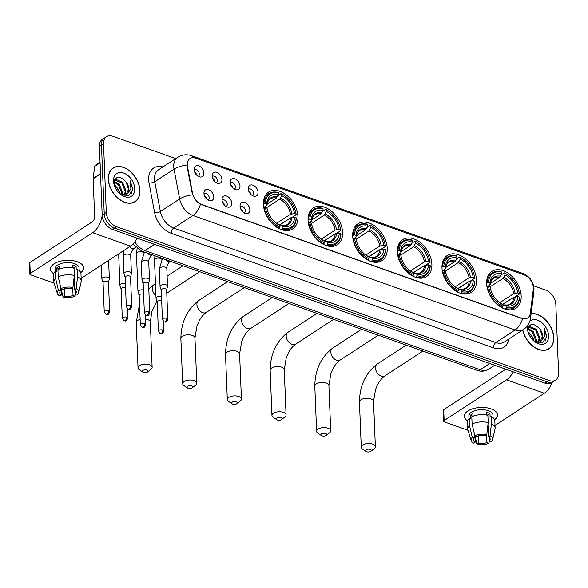 <?xml version="1.0" encoding="UTF-8"?>
<svg xmlns="http://www.w3.org/2000/svg" width="588" height="588" viewBox="0 0 588 588"><rect width="100%" height="100%" fill="white"/><g stroke="black" fill="none" stroke-linecap="round" stroke-linejoin="round"><path stroke-width="0.88" d="M441.985 267.805A21.999 14.832 56.9 0 0 452.87 288.906A21.999 14.832 56.9 0 0 471.282 292.376A21.999 14.832 56.9 0 0 476.53 280.086A21.999 14.832 56.9 0 0 465.652 258.985A21.999 14.832 56.9 0 0 447.24 255.515A21.999 14.832 56.9 0 0 441.985 267.805M308.053 220.199A21.999 14.832 56.9 0 0 318.931 241.3A21.999 14.832 56.9 0 0 337.343 244.762A21.999 14.832 56.9 0 0 342.598 232.481A21.999 14.832 56.9 0 0 331.713 211.379A21.999 14.832 56.9 0 0 313.301 207.909A21.999 14.832 56.9 0 0 308.053 220.199M352.697 236.067A21.999 14.832 56.9 0 0 363.575 257.169A21.999 14.832 56.9 0 0 381.987 260.631A21.999 14.832 56.9 0 0 387.242 248.349A21.999 14.832 56.9 0 0 376.364 227.247A21.999 14.832 56.9 0 0 357.945 223.778A21.999 14.832 56.9 0 0 352.697 236.067M397.341 251.936A21.999 14.832 56.9 0 0 408.219 273.038A21.999 14.832 56.9 0 0 426.638 276.5A21.999 14.832 56.9 0 0 431.886 264.218A21.999 14.832 56.9 0 0 421.008 243.116A21.999 14.832 56.9 0 0 402.596 239.647A21.999 14.832 56.9 0 0 397.341 251.936M486.629 283.673A21.999 14.832 56.9 0 0 497.514 304.775A21.999 14.832 56.9 0 0 515.926 308.244A21.999 14.832 56.9 0 0 521.174 295.955A21.999 14.832 56.9 0 0 510.296 274.853A21.999 14.832 56.9 0 0 491.884 271.384A21.999 14.832 56.9 0 0 486.629 283.673M263.409 204.33A21.999 14.832 56.9 0 0 274.287 225.432A21.999 14.832 56.9 0 0 292.699 228.894A21.999 14.832 56.9 0 0 297.947 216.612A21.999 14.832 56.9 0 0 287.069 195.51A21.999 14.832 56.9 0 0 268.657 192.041A21.999 14.832 56.9 0 0 263.409 204.33M231.79 203.257A6.225 4.197 -123.1 0 1 227.821 207.138A6.225 4.197 -123.1 0 1 222.014 199.78A6.225 4.197 -123.1 0 1 222.124 198.413A6.225 4.197 -123.1 0 1 227.335 196.37A6.225 4.197 -123.1 0 1 231.79 203.257M226.101 206.461A3.734 2.521 56.9 0 0 226.373 206.322A3.734 2.521 56.9 0 0 227.262 204.234A3.734 2.521 56.9 0 0 225.417 200.648A3.734 2.521 56.9 0 0 222.293 200.06A3.734 2.521 56.9 0 0 222.051 200.251M249.841 209.673A6.225 4.197 -123.1 0 1 245.872 213.554A6.225 4.197 -123.1 0 1 240.066 206.197A6.225 4.197 -123.1 0 1 240.183 204.83A6.225 4.197 -123.1 0 1 245.387 202.786A6.225 4.197 -123.1 0 1 249.841 209.673M244.152 212.885A3.734 2.521 56.9 0 0 244.424 212.738A3.734 2.521 56.9 0 0 245.321 210.651A3.734 2.521 56.9 0 0 243.469 207.072A3.734 2.521 56.9 0 0 240.345 206.476A3.734 2.521 56.9 0 0 240.102 206.667M213.738 196.833A6.225 4.197 -123.1 0 1 209.769 200.721A6.225 4.197 -123.1 0 1 203.955 193.364A6.225 4.197 -123.1 0 1 204.073 191.997A6.225 4.197 -123.1 0 1 209.284 189.953A6.225 4.197 -123.1 0 1 213.738 196.833M208.049 200.045A3.734 2.521 56.9 0 0 208.321 199.905A3.734 2.521 56.9 0 0 209.21 197.818A3.734 2.521 56.9 0 0 207.366 194.231A3.734 2.521 56.9 0 0 204.234 193.643A3.734 2.521 56.9 0 0 203.999 193.834M221.933 179.502A6.225 4.197 -123.1 0 1 217.964 183.382A6.225 4.197 -123.1 0 1 212.158 176.025A6.225 4.197 -123.1 0 1 212.275 174.658A6.225 4.197 -123.1 0 1 217.479 172.615A6.225 4.197 -123.1 0 1 221.933 179.502M216.252 182.706A3.734 2.521 56.9 0 0 216.524 182.567A3.734 2.521 56.9 0 0 217.413 180.479A3.734 2.521 56.9 0 0 215.568 176.892A3.734 2.521 56.9 0 0 212.437 176.304A3.734 2.521 56.9 0 0 212.194 176.496M239.992 185.918A6.225 4.197 -123.1 0 1 236.023 189.799A6.225 4.197 -123.1 0 1 230.217 182.442A6.225 4.197 -123.1 0 1 230.327 181.075A6.225 4.197 -123.1 0 1 235.538 179.031A6.225 4.197 -123.1 0 1 239.992 185.918M234.303 189.13A3.734 2.521 56.9 0 0 234.575 188.983A3.734 2.521 56.9 0 0 235.465 186.896A3.734 2.521 56.9 0 0 233.62 183.316A3.734 2.521 56.9 0 0 230.496 182.721A3.734 2.521 56.9 0 0 230.253 182.912M258.044 192.335A6.225 4.197 -123.1 0 1 254.075 196.216A6.225 4.197 -123.1 0 1 248.268 188.858A6.225 4.197 -123.1 0 1 248.386 187.491A6.225 4.197 -123.1 0 1 253.59 185.448A6.225 4.197 -123.1 0 1 258.044 192.335M252.355 195.547A3.734 2.521 56.9 0 0 252.627 195.4A3.734 2.521 56.9 0 0 253.524 193.312A3.734 2.521 56.9 0 0 251.671 189.733A3.734 2.521 56.9 0 0 248.548 189.138A3.734 2.521 56.9 0 0 248.305 189.336M203.882 173.085A6.225 4.197 -123.1 0 1 199.913 176.966A6.225 4.197 -123.1 0 1 194.106 169.609A6.225 4.197 -123.1 0 1 194.224 168.242A6.225 4.197 -123.1 0 1 199.428 166.198A6.225 4.197 -123.1 0 1 203.882 173.085M198.193 176.29A3.734 2.521 56.9 0 0 198.472 176.15A3.734 2.521 56.9 0 0 199.361 174.063A3.734 2.521 56.9 0 0 197.509 170.476A3.734 2.521 56.9 0 0 194.385 169.888A3.734 2.521 56.9 0 0 194.143 170.079M187.498 166.544A11.209 7.556 -123.1 0 1 187.293 164.794A11.209 7.556 -123.1 0 1 189.968 158.539A11.209 7.556 -123.1 0 1 195.701 158.157L524.187 274.919A11.209 7.556 -123.1 0 1 533.309 289.458L530.303 313.353A11.209 7.556 -123.1 0 1 527.693 317.961A11.209 7.556 -123.1 0 1 521.968 318.343L201.53 204.44A11.209 7.556 -123.1 0 1 192.541 193.29L187.498 166.544L187.124 166.786L187.131 163.523M194.584 171.88A3.734 2.521 -123.1 0 1 196.73 175.165M248.746 191.129A3.734 2.521 -123.1 0 1 250.885 194.415M230.694 184.713A3.734 2.521 -123.1 0 1 232.833 187.998M212.643 178.296A3.734 2.521 -123.1 0 1 214.782 181.582M204.44 195.635A3.734 2.521 -123.1 0 1 206.579 198.92M240.543 208.468A3.734 2.521 -123.1 0 1 242.682 211.754M222.492 202.051A3.734 2.521 -123.1 0 1 224.631 205.337M108.324 179.222A20.132 13.575 56.9 0 0 118.284 198.531A20.132 13.575 56.9 0 0 135.13 201.699A20.132 13.575 56.9 0 0 139.937 190.461A20.132 13.575 56.9 0 0 129.977 171.152A20.132 13.575 56.9 0 0 113.131 167.977A20.132 13.575 56.9 0 0 108.324 179.222M134.057 202.301A20.132 13.575 56.9 0 0 134.593 201.809M522.666 330.022A20.132 13.575 56.9 0 0 548.994 348.809A20.132 13.575 56.9 0 0 553.8 337.563A20.132 13.575 56.9 0 0 531.126 313.61M547.92 349.412A20.132 13.575 56.9 0 0 548.457 348.912M186.991 165.015L186.991 165A14.531 5.608 -10.7 0 0 174.041 169.153A16.604 11.194 -123.1 0 1 173.739 166.573A16.604 11.194 -123.1 0 1 177.701 157.297L158.444 169.858A16.604 11.194 56.9 0 0 154.482 179.134A16.604 11.194 56.9 0 0 154.784 181.721L160.399 211.526A16.604 11.194 56.9 0 0 173.717 228.048L495.838 342.547A16.604 11.194 56.9 0 0 504.335 341.981L523.585 329.42A16.604 11.194 -123.1 0 1 515.095 329.986L192.967 215.487A14.531 8.034 -70.4 0 0 200.449 204.249L522.57 318.747A14.531 8.034 109.6 0 1 515.095 329.986L495.838 342.547A4.153 2.293 -70.4 0 0 493.42 347.839L171.292 233.34A20.756 13.994 -123.1 0 1 154.644 212.687L149.029 182.883A20.756 13.994 -123.1 0 1 162.913 166.948M175.709 158.598L112.867 136.262A12.451 8.401 56.9 0 0 106.494 136.688L102.386 139.363A12.451 8.401 56.9 0 0 99.416 146.324L102.18 215.054A12.451 8.401 56.9 0 0 112.389 229.379L545.149 383.2L547.207 381.862A12.451 8.401 56.9 0 0 553.573 381.443A12.451 8.401 56.9 0 1 547.207 381.862L114.447 228.041L547.207 381.862L549.258 380.524A12.451 8.401 56.9 0 0 555.631 380.098A12.451 8.401 56.9 0 0 558.6 373.145L555.836 304.415A12.451 8.401 56.9 0 0 545.627 290.09L533.603 285.812M102.18 215.054L104.23 213.709A12.451 8.401 56.9 0 0 114.447 228.041A12.451 8.401 56.9 0 1 104.23 213.709L101.474 144.979L104.23 213.709L106.288 212.371A12.451 8.401 56.9 0 0 116.498 226.696L549.258 380.524M104.444 138.026A12.451 8.401 56.9 0 0 101.474 144.979A12.451 8.401 56.9 0 1 104.444 138.026M171.292 233.34A4.153 2.293 -70.4 0 1 173.717 228.048L192.967 215.487A16.604 11.194 -123.1 0 1 179.656 198.964A14.531 5.608 -10.7 0 1 192.519 194.834L187.124 166.786M106.494 136.688A12.451 8.401 56.9 0 0 103.525 143.641L106.288 212.371M112.822 168.433A20.132 13.575 56.9 0 0 112.146 168.719M545.149 383.2A12.451 8.401 56.9 0 0 551.522 382.781L555.631 380.098M139.775 190.402A19.926 13.436 56.9 0 0 129.919 171.292A19.926 13.436 56.9 0 0 113.241 168.153A19.926 13.436 56.9 0 0 108.486 179.281A19.926 13.436 56.9 0 0 118.342 198.391A19.926 13.436 56.9 0 0 135.019 201.53A19.926 13.436 56.9 0 0 139.775 190.402M114.116 181.332L119.349 184.404L122.774 193.151L122.488 195.209M114.028 181.993L118.533 184.933L121.959 193.68L121.834 195.018M114.542 179.906L115.792 179.303L122.613 182.28L126.03 191.019L124.781 195.172M114.506 179.994L121.797 182.809L125.222 191.556L124.259 195.253M119.776 193.672L128.456 195.9L132.939 189.387L130.242 180.854L130.896 188.961L127.42 193.775A9.379 6.328 56.9 0 0 128.926 189.13A9.379 6.328 56.9 0 0 126.141 182.052L128.478 189.424L126.192 194.672M127.42 193.775L125.354 195.018L122.054 195.135M113.506 181.067A13.531 9.129 56.9 0 0 114.138 184.772A13.531 9.129 56.9 0 0 120.165 194.011A13.531 9.129 56.9 0 0 134.755 188.616A13.531 9.129 56.9 0 0 123.656 173.048A13.531 9.129 56.9 0 0 113.506 181.067M126.141 182.052C119.555 175.386 115.513 175.724 113.998 183.074L114.256 184.882A9.379 6.328 56.9 0 0 114.212 184.86M120.011 193.165A13.531 9.129 56.9 0 0 114.947 185.352M114.256 184.882L115.549 185.823L119.827 192.482M130.242 180.854L132.557 189.027L131.381 193.783M53.728 273.736A16.604 8.122 -2.3 0 1 62.82 260.749A16.604 8.122 -2.3 0 1 70.648 260.433A16.604 8.122 -2.3 0 1 77.322 261.778A16.604 8.122 -2.3 0 1 80.747 272.648A16.604 8.122 -2.3 0 0 83.643 267.812A16.604 8.122 -2.3 0 0 77.322 261.778A16.604 8.122 -2.3 0 0 59.66 261.425A16.604 8.122 -2.3 0 0 50.458 269.142A16.604 8.122 -2.3 0 0 53.728 273.736M102.187 215.281A16.604 9.18 109.6 0 1 92.669 232.716L30.282 273.42A2.073 1.014 177.7 0 0 29.834 274.082A2.073 1.014 177.7 0 0 30.627 274.839L54.118 283.188M137.092 238.155A16.604 9.18 109.6 0 1 130.47 246.151L81.159 278.322M29.834 274.082L29.4 263.226A2.073 1.014 -2.3 0 1 29.841 262.564L92.235 221.867A4.153 2.293 -70.4 0 0 94.653 216.575L93.139 178.752A2.073 1.396 -123.1 0 1 93.147 178.443L94.668 166.353A2.073 1.396 -123.1 0 1 95.153 165.493L100.056 162.295M61.152 288.62L61.409 295.022A8.306 4.065 -2.3 0 1 59.711 292.684A8.306 4.065 -2.3 0 1 60.417 290.95L60.182 285.195M58.227 276.889L60.976 288.561L62.982 289.274A8.306 4.065 -2.3 0 1 71.354 288.532L72.934 287.503L74.316 275.456L74.029 268.224A13.7 6.703 -2.3 0 0 57.94 269.649L58.227 276.889A13.7 6.703 -2.3 0 1 74.316 275.456M55.125 271.553L55.022 268.966A12.039 5.887 -2.3 0 1 61.696 263.365A12.039 5.887 -2.3 0 1 74.5 263.622A12.039 5.887 -2.3 0 1 79.079 267.996L79.182 270.59M72.949 267.988L72.846 265.284A12.039 5.887 -2.3 0 1 74.58 265.791A12.039 5.887 -2.3 0 1 76.102 266.445L76.249 270.061L77.285 269.385A13.7 6.703 -2.3 0 1 80.968 273.714L81.262 280.954A13.7 6.703 -2.3 0 1 81.181 281.836L78.726 292.618A10.79 5.285 -2.3 0 1 77.609 294.47L75.602 293.757L75.47 290.347M74.11 277.264L74.61 289.693L76.19 288.657L77.579 276.617L77.285 269.385M77.579 276.617A13.7 6.703 -2.3 0 1 81.262 280.954M60.976 288.561A10.79 5.285 -2.3 0 1 72.934 287.503M76.19 288.657A10.79 5.285 -2.3 0 1 78.726 292.618M72.721 287.635L73.037 295.433L75.043 296.146L75.58 293.258M75.043 296.146A10.79 5.285 -2.3 0 1 63.085 297.205L64.665 296.176L64.371 288.811M61.167 288.995L63.085 297.205M74.61 289.693A8.306 4.065 -2.3 0 1 76.308 292.023A8.306 4.065 -2.3 0 1 75.602 293.757M73.037 295.433A8.306 4.065 -2.3 0 1 64.665 296.176M59.219 269.091L59.116 266.504A12.039 5.887 -2.3 0 0 56.544 268.179L56.691 271.796L55.368 271.325L55.662 278.558L58.41 290.237L60.417 290.95M61.409 295.022L59.829 296.051A10.79 5.285 -2.3 0 1 57.345 293.471L54.037 282.924A13.7 6.703 -2.3 0 1 53.883 282.049L53.596 274.816A13.7 6.703 -2.3 0 1 55.368 271.325M53.883 282.049A13.7 6.703 -2.3 0 1 55.662 278.558M57.345 293.471A10.79 5.285 -2.3 0 1 58.41 290.237M73.743 268.157L73.743 267.988A8.306 4.065 177.7 0 0 72.934 267.562M56.544 268.179L59.167 269.113M73.743 267.988L76.102 266.445M522.798 329.934A19.926 13.436 56.9 0 0 533.683 346.641A19.926 13.436 56.9 0 0 548.883 348.633A19.926 13.436 56.9 0 0 553.639 337.505A19.926 13.436 56.9 0 0 531.104 313.808M527.98 328.435L533.213 331.514L536.638 340.254L536.352 342.319M527.892 329.096L532.397 332.044L535.822 340.79L535.697 342.128M528.406 327.009L529.648 326.413L536.469 329.383L539.894 338.129L538.645 342.275M528.362 327.104L535.661 329.919L539.078 338.659L538.116 342.356M533.639 340.783L542.312 343.01L546.803 336.49L544.098 327.964L544.753 336.064L541.283 340.878A9.379 6.328 56.9 0 0 542.79 336.24A9.379 6.328 56.9 0 0 540.005 329.162L542.342 336.534L540.056 341.775M541.283 340.878L539.218 342.128L535.918 342.238M527.51 325.745A13.531 9.129 56.9 0 0 527.37 328.17A13.531 9.129 56.9 0 0 528.002 331.882A13.531 9.129 56.9 0 0 534.029 341.121A13.531 9.129 56.9 0 0 548.619 335.726A13.531 9.129 56.9 0 0 541.445 322.356A13.531 9.129 56.9 0 0 529.898 321.144M540.005 329.162C533.419 322.489 529.369 322.834 527.862 330.177L528.12 331.992A9.379 6.328 56.9 0 0 528.075 331.963M533.867 340.268A13.531 9.129 56.9 0 0 528.81 332.455M528.12 331.992L529.413 332.933L533.691 339.585M544.098 327.964L546.414 336.13L545.245 340.893M143.435 372.388A2.903 1.419 177.7 0 0 147.669 371.917A2.903 1.419 177.7 0 0 147.029 370.043A2.903 1.419 177.7 0 0 143.229 370.249A2.903 1.419 177.7 0 0 142.862 372.116A2.903 1.419 177.7 0 0 143.435 372.388M142.862 372.116L139.327 369.771A7.056 3.454 -2.3 0 1 138.033 367.882A7.056 3.454 -2.3 0 1 141.943 364.604A7.056 3.454 -2.3 0 1 149.448 364.751A7.056 3.454 -2.3 0 1 152.138 367.316A7.056 3.454 -2.3 0 1 150.998 369.301L147.669 371.917M282.997 228.173L282.512 229.232A20.587 13.884 56.9 0 0 291.413 228.048A20.587 13.884 56.9 0 0 296.323 218.332L296.176 217.758A19.757 13.326 56.9 0 1 282.997 228.173L282.931 226.498A17.853 12.039 56.9 0 0 294.669 217.222L290.626 217.876L279.44 225.175M279.712 226.351L281.696 225.601L282.931 226.498M289.877 218.369L279.271 225.05M295.272 210.57A19.757 13.326 56.9 0 1 296.036 214.142L296.176 214.716A20.587 13.884 56.9 0 0 295.367 210.908L295.272 210.57A19.757 13.326 56.9 0 0 286.466 197.076A19.757 13.326 56.9 0 0 281.623 193.922L281.079 193.533A20.587 13.884 56.9 0 1 286.194 196.848L286.466 197.076M296.176 214.716L291.964 217.457M277.896 195.606L281.079 193.533M282.512 229.232L281.733 229.739M278.712 228.431L279.741 227.012A19.757 13.326 56.9 0 1 265.328 206.792L264.159 206.895A20.587 13.884 56.9 0 0 279.256 228.078M264.159 206.895L263.703 207.189M296.036 214.142L294.522 213.606A17.853 12.039 56.9 0 0 281.689 195.598L281.623 193.922M294.669 217.222L296.176 217.758M265.328 206.792L266.834 207.329A17.853 12.039 56.9 0 0 267.496 210.379A17.853 12.039 56.9 0 0 275.449 222.573A17.853 12.039 56.9 0 0 279.668 225.336L279.741 227.012M281.689 195.598L279.704 199.141L266.879 207.505M276.551 223.344L290.479 214.26L294.522 213.606M267.724 211.151L266.834 207.329M279.668 225.336L278.249 224.351M280.77 225.66L281.696 225.601A15.964 10.768 56.9 0 0 292.016 217.457M263.395 203.683L265.181 203.176A19.757 13.326 56.9 0 1 278.359 192.768L277.823 192.372A20.587 13.884 56.9 0 0 268.914 193.562A20.587 13.884 56.9 0 0 264.012 203.279M278.359 192.768L278.433 194.444A17.853 12.039 56.9 0 0 266.687 203.713L265.181 203.176M267.18 204.029L276.448 197.98L278.433 194.444M266.687 203.713L267.026 205.168C267.628 201.677 268.687 199.604 270.215 198.957A15.361 10.356 56.9 0 1 276.448 197.98M277.33 196.855A15.964 10.768 56.9 0 0 267.011 205.006L264.96 206.829M188.079 388.264A2.903 1.419 177.7 0 0 192.313 387.786A2.903 1.419 177.7 0 0 191.673 385.912A2.903 1.419 177.7 0 0 187.873 386.118A2.903 1.419 177.7 0 0 187.506 387.984A2.903 1.419 177.7 0 0 188.079 388.264M187.506 387.984L183.971 385.64A7.056 3.454 -2.3 0 1 182.677 383.751A7.056 3.454 -2.3 0 1 186.587 380.473A7.056 3.454 -2.3 0 1 194.091 380.62A7.056 3.454 -2.3 0 1 196.782 383.185A7.056 3.454 -2.3 0 1 195.642 385.169L192.313 387.786M327.641 244.042L327.156 245.1A20.587 13.884 56.9 0 0 336.064 243.917A20.587 13.884 56.9 0 0 340.966 234.2L340.82 233.627A19.757 13.326 56.9 0 1 327.641 244.042L327.575 242.366A17.853 12.039 56.9 0 0 339.313 233.091L335.27 233.745L324.084 241.043M324.356 242.219L326.34 241.477L327.575 242.366M334.521 234.237L323.914 240.918M339.915 226.439A19.757 13.326 56.9 0 1 340.68 230.011L340.82 230.584A20.587 13.884 56.9 0 0 340.018 226.777L339.915 226.439A19.757 13.326 56.9 0 0 331.11 212.944A19.757 13.326 56.9 0 0 326.266 209.791L325.723 209.401A20.587 13.884 56.9 0 1 330.846 212.716L331.11 212.944M340.82 230.584L336.608 233.333M322.54 211.474L325.723 209.401M327.156 245.1L326.384 245.608M323.356 244.299L324.385 242.881A19.757 13.326 56.9 0 1 309.972 222.661L308.803 222.764A20.587 13.884 56.9 0 0 323.9 243.946M308.803 222.764L308.347 223.058M340.68 230.011L339.166 229.474A17.853 12.039 56.9 0 0 326.333 211.467L326.266 209.791M339.313 233.091L340.82 233.627M309.972 222.661L311.478 223.197A17.853 12.039 56.9 0 0 312.14 226.248A17.853 12.039 56.9 0 0 320.092 238.441A17.853 12.039 56.9 0 0 324.319 241.205L324.385 242.881M326.333 211.467L324.348 215.01L311.522 223.374M321.195 239.213L335.123 230.129L339.166 229.474M312.368 227.019L311.478 223.197M324.319 241.205L322.893 240.22M325.414 241.528L326.34 241.477A15.964 10.768 56.9 0 0 336.659 233.326M308.038 219.552L309.825 219.045A19.757 13.326 56.9 0 1 323.01 208.637L322.467 208.24A20.587 13.884 56.9 0 0 313.558 209.431A20.587 13.884 56.9 0 0 308.656 219.148M323.01 208.637L323.077 210.313A17.853 12.039 56.9 0 0 311.331 219.581L309.825 219.045M311.824 219.897L321.092 213.848L323.077 210.313M311.331 219.581L311.669 221.037C312.272 217.545 313.338 215.473 314.859 214.826A15.361 10.356 56.9 0 1 321.092 213.848M321.974 212.724A15.964 10.768 56.9 0 0 311.662 220.875L309.604 222.698M232.723 404.132A2.903 1.419 177.7 0 0 236.957 403.655A2.903 1.419 177.7 0 0 236.317 401.788A2.903 1.419 177.7 0 0 232.517 401.986A2.903 1.419 177.7 0 0 232.15 403.853A2.903 1.419 177.7 0 0 232.723 404.132M232.15 403.853L228.614 401.508A7.056 3.454 -2.3 0 1 227.321 399.62A7.056 3.454 -2.3 0 1 231.231 396.341A7.056 3.454 -2.3 0 1 238.743 396.488A7.056 3.454 -2.3 0 1 241.425 399.054A7.056 3.454 -2.3 0 1 240.286 401.038L236.957 403.655M372.285 259.911L371.8 260.969A20.587 13.884 56.9 0 0 380.708 259.786A20.587 13.884 56.9 0 0 385.61 250.069L385.471 249.496A19.757 13.326 56.9 0 1 372.285 259.911L372.219 258.235A17.853 12.039 56.9 0 0 383.957 248.967L379.914 249.613L368.727 256.912M368.999 258.088L370.991 257.346L372.219 258.235M379.164 250.106L368.558 256.787M384.559 242.307A19.757 13.326 56.9 0 1 385.324 245.88L385.463 246.453A20.587 13.884 56.9 0 0 384.662 242.646L384.559 242.307A19.757 13.326 56.9 0 0 375.754 228.813A19.757 13.326 56.9 0 0 370.91 225.66L370.366 225.27A20.587 13.884 56.9 0 1 375.489 228.585L375.754 228.813M385.463 246.453L381.252 249.202M367.191 227.343L370.366 225.27M371.8 260.969L371.028 261.476M368 260.168L369.029 258.749A19.757 13.326 56.9 0 1 354.615 238.53L353.447 238.632A20.587 13.884 56.9 0 0 368.544 259.815M353.447 238.632L352.991 238.934M385.324 245.88L383.817 245.343A17.853 12.039 56.9 0 0 370.977 227.335L370.91 225.66M383.957 248.967L385.471 249.496M354.615 238.53L356.122 239.066A17.853 12.039 56.9 0 0 356.791 242.116A17.853 12.039 56.9 0 0 364.736 254.31A17.853 12.039 56.9 0 0 368.963 257.081L369.029 258.749M370.977 227.335L368.992 230.878L356.166 239.243M365.846 255.082L379.775 245.997L383.817 245.343M357.012 242.888L356.122 239.066M368.963 257.081L367.544 256.089M370.058 257.397L370.991 257.346A15.964 10.768 56.9 0 0 381.303 249.194M352.682 235.421L354.468 234.913A19.757 13.326 56.9 0 1 367.654 224.506L367.11 224.116A20.587 13.884 56.9 0 0 358.202 225.3A20.587 13.884 56.9 0 0 353.3 235.016M367.654 224.506L367.721 226.182A17.853 12.039 56.9 0 0 355.975 235.45L354.468 234.913M356.468 235.766L365.736 229.717L367.721 226.182M355.975 235.45L356.321 236.905C356.916 233.414 357.982 231.341 359.503 230.694A15.361 10.356 56.9 0 1 365.736 229.717M366.618 228.592A15.964 10.768 56.9 0 0 356.306 236.744L354.248 238.566M277.367 420.001A2.903 1.419 177.7 0 0 281.601 419.523A2.903 1.419 177.7 0 0 280.961 417.656A2.903 1.419 177.7 0 0 277.168 417.855A2.903 1.419 177.7 0 0 276.794 419.722A2.903 1.419 177.7 0 0 277.367 420.001M276.794 419.722L273.258 417.377A7.056 3.454 -2.3 0 1 271.965 415.488A7.056 3.454 -2.3 0 1 275.882 412.21A7.056 3.454 -2.3 0 1 283.387 412.364A7.056 3.454 -2.3 0 1 286.069 414.922A7.056 3.454 -2.3 0 1 284.937 416.907L281.601 419.523M416.929 275.779L416.444 276.838A20.587 13.884 56.9 0 0 425.352 275.654A20.587 13.884 56.9 0 0 430.254 265.938L430.115 265.372A19.757 13.326 56.9 0 1 416.929 275.779L416.863 274.104A17.853 12.039 56.9 0 0 428.601 264.835L424.558 265.482L413.379 272.781M413.643 273.957L415.635 273.214L416.863 274.104M423.808 265.974L413.202 272.656M429.203 258.176A19.757 13.326 56.9 0 1 429.968 261.748L430.107 262.321A20.587 13.884 56.9 0 0 429.306 258.514L429.203 258.176A19.757 13.326 56.9 0 0 420.405 244.681A19.757 13.326 56.9 0 0 415.554 241.536L415.01 241.139A20.587 13.884 56.9 0 1 420.133 244.454L420.405 244.681M430.107 262.321L425.896 265.07M411.835 243.211L415.01 241.139M416.444 276.838L415.672 277.345M412.644 276.037L413.673 274.618A19.757 13.326 56.9 0 1 399.259 254.406L398.091 254.501A20.587 13.884 56.9 0 0 413.188 275.684M398.091 254.501L397.642 254.802M429.968 261.748L428.461 261.212A17.853 12.039 56.9 0 0 415.62 243.204L415.554 241.536M428.601 264.835L430.115 265.372M399.259 254.406L400.766 254.935A17.853 12.039 56.9 0 0 401.435 257.985A17.853 12.039 56.9 0 0 409.388 270.179A17.853 12.039 56.9 0 0 413.607 272.95L413.673 274.618M415.62 243.204L413.636 246.747L400.81 255.111M410.49 270.95L424.418 261.866L428.461 261.212M401.655 258.757L400.766 254.935M413.607 272.95L412.188 271.957M414.702 273.266L415.635 273.214A15.964 10.768 56.9 0 0 425.947 265.063M397.326 251.289L399.112 250.782A19.757 13.326 56.9 0 1 412.298 240.374L411.754 239.985A20.587 13.884 56.9 0 0 402.853 241.168A20.587 13.884 56.9 0 0 397.944 250.885M412.298 240.374L412.364 242.05A17.853 12.039 56.9 0 0 400.626 251.319L399.112 250.782M401.112 251.635L410.38 245.586L412.364 242.05M400.626 251.319L400.965 252.774C401.56 249.283 402.626 247.21 404.147 246.563A15.361 10.356 56.9 0 1 410.38 245.586M411.269 244.461A15.964 10.768 56.9 0 0 400.95 252.612L398.899 254.435M322.011 435.87A2.903 1.419 177.7 0 0 326.244 435.392A2.903 1.419 177.7 0 0 325.605 433.525A2.903 1.419 177.7 0 0 321.812 433.724A2.903 1.419 177.7 0 0 321.438 435.59A2.903 1.419 177.7 0 0 322.011 435.87M321.438 435.59L317.902 433.246A7.056 3.454 -2.3 0 1 316.616 431.364A7.056 3.454 -2.3 0 1 320.526 428.079A7.056 3.454 -2.3 0 1 328.031 428.233A7.056 3.454 -2.3 0 1 330.713 430.791A7.056 3.454 -2.3 0 1 329.581 432.775L326.244 435.392M461.573 291.648L461.095 292.714A20.587 13.884 56.9 0 0 469.996 291.523A20.587 13.884 56.9 0 0 474.898 281.806L474.759 281.24A19.757 13.326 56.9 0 1 461.573 291.648L461.506 289.972A17.853 12.039 56.9 0 0 473.252 280.704L469.209 281.351L458.023 288.649M458.287 289.825L460.279 289.083L461.506 289.972M468.452 281.843L457.846 288.524M473.847 274.045A19.757 13.326 56.9 0 1 474.612 277.617L474.751 278.19A20.587 13.884 56.9 0 0 473.95 274.383L473.847 274.045A19.757 13.326 56.9 0 0 465.049 260.55A19.757 13.326 56.9 0 0 460.198 257.404L459.654 257.007A20.587 13.884 56.9 0 1 464.777 260.322L465.049 260.55M474.751 278.19L470.54 280.939M456.479 259.08L459.654 257.007M461.095 292.714L460.316 293.214M457.288 291.905L458.317 290.487A19.757 13.326 56.9 0 1 443.903 270.274L442.735 270.37A20.587 13.884 56.9 0 0 457.831 291.552M442.735 270.37L442.286 270.671M474.612 277.617L473.105 277.08A17.853 12.039 56.9 0 0 460.264 259.073L460.198 257.404M473.252 280.704L474.759 281.24M443.903 270.274L445.417 270.811A17.853 12.039 56.9 0 0 446.079 273.854A17.853 12.039 56.9 0 0 454.032 286.047A17.853 12.039 56.9 0 0 458.25 288.818L458.317 290.487M460.264 259.073L458.28 262.615L445.461 270.98M455.134 286.819L469.062 277.734L473.105 277.08M446.307 274.625L445.417 270.811M458.25 288.818L456.832 287.826M459.346 289.134L460.279 289.083A15.964 10.768 56.9 0 0 470.598 280.932M441.97 267.158L443.764 266.651A19.757 13.326 56.9 0 1 456.942 256.243L456.398 255.854A20.587 13.884 56.9 0 0 447.497 257.037A20.587 13.884 56.9 0 0 442.595 266.754M456.942 256.243L457.008 257.919A17.853 12.039 56.9 0 0 445.27 267.187L443.764 266.651M445.755 267.503L455.024 261.454L457.008 257.919M445.27 267.187L445.608 268.642C446.204 265.151 447.27 263.079 448.791 262.432A15.361 10.356 56.9 0 1 455.024 261.454M455.913 260.33A15.964 10.768 56.9 0 0 445.594 268.481L443.543 270.304M366.655 451.738A2.903 1.419 177.7 0 0 370.888 451.261A2.903 1.419 177.7 0 0 370.249 449.394A2.903 1.419 177.7 0 0 366.456 449.592A2.903 1.419 177.7 0 0 366.081 451.459A2.903 1.419 177.7 0 0 366.655 451.738M366.081 451.459L362.553 449.114A7.056 3.454 -2.3 0 1 361.26 447.233A7.056 3.454 -2.3 0 1 365.17 443.947A7.056 3.454 -2.3 0 1 372.674 444.102A7.056 3.454 -2.3 0 1 375.364 446.66A7.056 3.454 -2.3 0 1 374.225 448.651L370.888 451.261M506.224 307.517L505.739 308.582A20.587 13.884 56.9 0 0 514.64 307.392A20.587 13.884 56.9 0 0 519.542 297.675L519.402 297.109A19.757 13.326 56.9 0 1 506.224 307.517L506.15 305.841A17.853 12.039 56.9 0 0 517.896 296.572L513.853 297.219L502.666 304.518M502.938 305.694L504.923 304.951L506.15 305.841M513.104 297.712L502.49 304.393M518.498 289.913A19.757 13.326 56.9 0 1 519.255 293.486L519.395 294.059A20.587 13.884 56.9 0 0 518.594 290.251L518.498 289.913A19.757 13.326 56.9 0 0 509.693 276.419A19.757 13.326 56.9 0 0 504.842 273.273L504.306 272.876A20.587 13.884 56.9 0 1 509.421 276.191L509.693 276.419M519.395 294.059L515.184 296.808M501.123 274.949L504.306 272.876M505.739 308.582L504.96 309.082M501.931 307.774L502.96 306.355A19.757 13.326 56.9 0 1 488.547 286.143L487.379 286.238A20.587 13.884 56.9 0 0 502.475 307.421M487.379 286.238L486.93 286.54M519.255 293.486L517.749 292.956A17.853 12.039 56.9 0 0 504.916 274.941L504.842 273.273M517.896 296.572L519.402 297.109M488.547 286.143L490.061 286.679A17.853 12.039 56.9 0 0 490.723 289.722A17.853 12.039 56.9 0 0 498.675 301.916A17.853 12.039 56.9 0 0 502.894 304.687L502.96 306.355M504.916 274.941L502.931 278.484L490.105 286.848M499.778 302.688L513.706 293.603L517.749 292.956M490.951 290.494L490.061 286.679M502.894 304.687L501.476 303.695M503.997 305.01L504.923 304.951A15.964 10.768 56.9 0 0 515.242 296.8M486.614 283.026L488.407 282.519A19.757 13.326 56.9 0 1 501.586 272.112L501.042 271.722A20.587 13.884 56.9 0 0 492.141 272.906A20.587 13.884 56.9 0 0 487.239 282.622M501.586 272.112L501.652 273.788A17.853 12.039 56.9 0 0 489.914 283.056L488.407 282.519M490.399 283.372L499.668 277.323L501.652 273.788M489.914 283.056L490.252 284.511C490.855 281.02 491.913 278.947 493.442 278.3A15.361 10.356 56.9 0 1 499.668 277.323M500.557 276.198A15.964 10.768 56.9 0 0 490.238 284.349L488.187 286.172M108.464 282.416L109.324 278.918A3.734 1.83 177.7 0 0 109.346 278.661A3.734 1.83 177.7 0 0 107.927 277.301A3.734 1.83 177.7 0 0 102.687 277.771A3.734 1.83 177.7 0 0 101.886 278.962A3.734 1.83 177.7 0 0 101.93 279.219L103.069 282.63M108.442 282.505A2.697 1.323 177.7 0 0 108.457 282.321A2.697 1.323 177.7 0 0 107.428 281.343A2.697 1.323 177.7 0 0 103.642 281.674A2.697 1.323 177.7 0 0 103.062 282.534A2.697 1.323 177.7 0 0 103.098 282.718M125.56 287.782A2.697 1.323 177.7 0 0 125.487 287.76A2.697 1.323 177.7 0 0 121.694 288.091A2.697 1.323 177.7 0 0 121.121 288.951A2.697 1.323 177.7 0 0 121.15 289.142M125.391 283.556A3.734 1.83 177.7 0 0 120.738 284.188A3.734 1.83 177.7 0 0 119.937 285.378A3.734 1.83 177.7 0 0 119.981 285.636L121.121 289.046M143.612 294.198A2.697 1.323 177.7 0 0 143.538 294.176A2.697 1.323 177.7 0 0 139.753 294.507A2.697 1.323 177.7 0 0 139.172 295.374A2.697 1.323 177.7 0 0 139.209 295.558M143.443 289.972A3.734 1.83 177.7 0 0 138.79 290.604A3.734 1.83 177.7 0 0 137.989 291.795A3.734 1.83 177.7 0 0 138.04 292.052L139.18 295.463M161.663 300.622A2.697 1.323 177.7 0 0 161.59 300.593A2.697 1.323 177.7 0 0 157.804 300.924A2.697 1.323 177.7 0 0 157.224 301.791A2.697 1.323 177.7 0 0 157.261 301.975M161.494 296.389A3.734 1.83 177.7 0 0 156.842 297.021A3.734 1.83 177.7 0 0 156.041 298.212A3.734 1.83 177.7 0 0 156.092 298.469L157.231 301.879M130.529 277.117L131.389 273.618A3.734 1.83 177.7 0 0 131.418 273.361A3.734 1.83 177.7 0 0 129.999 272.001A3.734 1.83 177.7 0 0 124.752 272.472A3.734 1.83 177.7 0 0 123.95 273.663A3.734 1.83 177.7 0 0 124.002 273.912L125.141 277.33M130.507 277.205A2.697 1.323 177.7 0 0 130.529 277.022A2.697 1.323 177.7 0 0 129.5 276.037A2.697 1.323 177.7 0 0 125.714 276.375A2.697 1.323 177.7 0 0 125.134 277.235A2.697 1.323 177.7 0 0 125.171 277.418M148.588 283.534L149.448 280.035A3.734 1.83 177.7 0 0 149.47 279.778A3.734 1.83 177.7 0 0 148.051 278.418A3.734 1.83 177.7 0 0 142.803 278.888A3.734 1.83 177.7 0 0 142.009 280.079A3.734 1.83 177.7 0 0 142.053 280.336L143.193 283.747M148.558 283.622A2.697 1.323 177.7 0 0 148.58 283.438A2.697 1.323 177.7 0 0 147.551 282.461A2.697 1.323 177.7 0 0 143.766 282.791A2.697 1.323 177.7 0 0 143.185 283.651A2.697 1.323 177.7 0 0 143.222 283.835M166.639 289.95L167.499 286.452A3.734 1.83 177.7 0 0 167.529 286.194A3.734 1.83 177.7 0 0 166.103 284.835A3.734 1.83 177.7 0 0 160.862 285.305A3.734 1.83 177.7 0 0 160.061 286.496A3.734 1.83 177.7 0 0 160.105 286.753L161.244 290.163M166.617 290.038A2.697 1.323 177.7 0 0 166.632 289.855A2.697 1.323 177.7 0 0 165.603 288.877A2.697 1.323 177.7 0 0 161.818 289.208A2.697 1.323 177.7 0 0 161.244 290.068A2.697 1.323 177.7 0 0 161.274 290.259M467.592 420.839A16.604 8.122 -2.3 0 1 476.684 407.851A16.604 8.122 -2.3 0 1 484.505 407.543A16.604 8.122 -2.3 0 1 491.178 408.888A16.604 8.122 -2.3 0 1 494.611 419.759A16.604 8.122 -2.3 0 0 497.507 414.922A16.604 8.122 -2.3 0 0 491.178 408.888A16.604 8.122 -2.3 0 0 473.524 408.535A16.604 8.122 -2.3 0 0 464.322 416.253A16.604 8.122 -2.3 0 0 467.592 420.839M513.155 371.829A16.604 9.18 109.6 0 1 506.533 379.826L444.138 420.523A2.073 1.014 177.7 0 0 443.697 421.184A2.073 1.014 177.7 0 0 444.491 421.941L467.982 430.291M552.242 382.31A16.604 9.18 109.6 0 1 544.334 393.262L495.015 425.433M443.697 421.184L443.264 410.336A2.073 1.014 -2.3 0 1 443.705 409.674L505.754 369.198M475.016 435.73L475.273 442.125A8.306 4.065 -2.3 0 1 473.575 439.795A8.306 4.065 -2.3 0 1 474.273 438.053L474.046 432.305M472.09 423.992L474.839 435.664L476.846 436.377A8.306 4.065 -2.3 0 1 485.21 435.635L486.79 434.605L488.18 422.566L487.893 415.334A13.7 6.703 -2.3 0 0 471.796 416.76L472.09 423.992A13.7 6.703 -2.3 0 1 488.18 422.566M468.989 418.663L468.886 416.069A12.039 5.887 -2.3 0 1 475.552 410.475A12.039 5.887 -2.3 0 1 488.356 410.725A12.039 5.887 -2.3 0 1 492.942 415.106L493.045 417.693M486.813 415.099L486.702 412.394A12.039 5.887 -2.3 0 1 488.444 412.901A12.039 5.887 -2.3 0 1 489.966 413.548L490.105 417.171L491.149 416.488A13.7 6.703 -2.3 0 1 494.831 420.824L495.125 428.057A13.7 6.703 -2.3 0 1 495.037 428.939L492.59 439.721A10.79 5.285 -2.3 0 1 491.472 441.581L489.466 440.868L489.326 437.45M487.974 424.374L488.474 436.796L490.054 435.767L491.436 423.728L491.149 416.488M491.436 423.728A13.7 6.703 -2.3 0 1 495.125 428.057M474.839 435.664A10.79 5.285 -2.3 0 1 486.79 434.605M490.054 435.767A10.79 5.285 -2.3 0 1 492.59 439.721M486.585 434.745L486.901 442.543L488.9 443.256L489.444 440.368M488.9 443.256A10.79 5.285 -2.3 0 1 476.949 444.315L478.529 443.286L478.235 435.921M475.03 436.098L476.949 444.315M488.474 436.796A8.306 4.065 -2.3 0 1 490.164 439.126A8.306 4.065 -2.3 0 1 489.466 440.868M486.901 442.543A8.306 4.065 -2.3 0 1 478.529 443.286M473.075 416.201L472.972 413.607A12.039 5.887 -2.3 0 0 470.407 415.282L470.554 418.906L469.231 418.435L469.525 425.668L472.274 437.34L474.273 438.053M475.273 442.125L473.693 443.154A10.79 5.285 -2.3 0 1 471.209 440.581L467.901 430.034A13.7 6.703 -2.3 0 1 467.747 429.159L467.46 421.927A13.7 6.703 -2.3 0 1 469.231 418.435M467.747 429.159A13.7 6.703 -2.3 0 1 469.525 425.668M471.209 440.581A10.79 5.285 -2.3 0 1 472.274 437.34M487.606 415.26L487.599 415.091A8.306 4.065 177.7 0 0 486.798 414.672M470.407 415.282L473.031 416.216M487.599 415.091L489.966 413.548M192.541 193.29L192.166 193.533M154.644 212.687A4.153 1.602 169.3 0 0 160.399 211.526L179.656 198.964L174.041 169.153L154.784 181.721A4.153 1.602 169.3 0 1 149.029 182.883M525.047 275.272A14.531 8.034 -70.4 0 0 522.659 273.391L191.57 155.71A14.531 8.034 109.6 0 1 194.069 157.746M529.92 315.014A14.531 8.394 7.2 0 1 530.545 318.211C529.898 322.93 527.576 326.671 523.585 329.42M533.375 288.612A14.531 8.394 7.2 0 1 533.897 291.589L530.545 318.211M508.796 339.07A20.756 13.994 -123.1 0 1 493.42 347.839M103.525 143.641L99.416 146.324M116.498 226.696L112.389 229.379M134.799 241.903A16.604 11.194 56.9 0 0 144.971 250.584L154.519 244.351M477.14 370.33A8.306 4.594 -70.4 0 0 480.212 369.742A16.604 11.194 56.9 0 0 488.701 369.183C484.843 371.396 480.991 371.778 477.14 370.33L141.899 251.172A8.306 4.594 -70.4 0 0 144.971 250.584L480.212 369.742L489.76 363.516M130.47 246.151L92.669 232.716M100.526 173.93L93.139 178.752M29.841 262.564L30.282 273.42M93.147 178.443L100.511 173.636M100.078 162.817L94.668 166.353M155.938 295.58A7.056 4.755 -123.1 0 1 152.263 288.664A7.056 4.755 -123.1 0 1 153.946 284.717L148.808 289.031M156.996 301.181L151.932 311.317L150.322 322.099A7.056 3.454 177.7 0 0 147.632 319.534A7.056 3.454 177.7 0 0 145.523 319.041M140.135 319.387A7.056 3.454 177.7 0 0 136.218 322.665L138.033 367.882M281.446 225.491C284.107 225.851 285.952 225.586 286.995 224.682A15.361 10.356 56.9 0 0 290.626 217.876M291.868 213.841A15.964 10.768 56.9 0 0 280.594 198.009M267.158 208.622A15.964 10.768 56.9 0 0 267.621 210.776M275.14 222.301A15.964 10.768 56.9 0 0 278.44 224.447M290.479 214.26A15.361 10.356 56.9 0 0 279.704 199.141M244.351 287.591L206.3 312.412A7.056 4.755 -123.1 0 1 202.691 312.647A7.056 4.755 -123.1 0 1 196.906 304.533A7.056 4.755 -123.1 0 1 198.59 300.593C187.035 309.626 181.126 322.275 180.861 338.534L182.677 383.751M206.3 312.412C200.442 317.086 199.303 320.526 196.987 325.958L194.966 337.968A7.056 3.454 177.7 0 0 192.276 335.403A7.056 3.454 177.7 0 0 184.772 335.256A7.056 3.454 177.7 0 0 180.861 338.534M326.09 241.359C328.751 241.719 330.596 241.455 331.647 240.551A15.361 10.356 56.9 0 0 335.27 233.745M336.512 229.71A15.964 10.768 56.9 0 0 325.238 213.885M311.802 224.491A15.964 10.768 56.9 0 0 312.265 226.645M319.784 238.169A15.964 10.768 56.9 0 0 323.084 240.316M335.123 230.129A15.361 10.356 56.9 0 0 324.348 215.01M288.995 303.459L250.944 328.28A7.056 4.755 -123.1 0 1 247.342 328.516A7.056 4.755 -123.1 0 1 241.55 320.401A7.056 4.755 -123.1 0 1 243.234 316.462C231.679 325.495 225.77 338.144 225.505 354.402L227.321 399.62M250.944 328.28C245.086 332.955 243.946 336.395 241.631 341.826L239.61 353.836A7.056 3.454 177.7 0 0 236.92 351.279A7.056 3.454 177.7 0 0 229.416 351.124A7.056 3.454 177.7 0 0 225.505 354.402M370.741 257.228C373.395 257.588 375.247 257.324 376.291 256.427A15.361 10.356 56.9 0 0 379.914 249.613M381.164 245.578A15.964 10.768 56.9 0 0 369.881 229.754M356.446 240.36A15.964 10.768 56.9 0 0 356.909 242.513M364.428 254.038A15.964 10.768 56.9 0 0 367.728 256.184M379.775 245.997A15.361 10.356 56.9 0 0 368.992 230.878M333.639 319.328L295.595 344.149A7.056 4.755 -123.1 0 1 291.986 344.384A7.056 4.755 -123.1 0 1 286.194 336.27A7.056 4.755 -123.1 0 1 287.877 332.33C276.323 341.363 270.414 354.013 270.149 370.271L271.965 415.488M295.595 344.149C289.73 348.824 288.59 352.263 286.275 357.695L284.254 369.705A7.056 3.454 177.7 0 0 281.571 367.147A7.056 3.454 177.7 0 0 274.059 366.993A7.056 3.454 177.7 0 0 270.149 370.271M415.385 273.097C418.039 273.457 419.891 273.192 420.935 272.295A15.361 10.356 56.9 0 0 424.558 265.482M425.808 261.447A15.964 10.768 56.9 0 0 414.525 245.622M401.097 256.228A15.964 10.768 56.9 0 0 401.553 258.382M409.072 269.907A15.964 10.768 56.9 0 0 412.372 272.053M424.418 261.866A15.361 10.356 56.9 0 0 413.636 246.747M378.29 335.197L340.239 360.018A7.056 4.755 -123.1 0 1 336.63 360.253A7.056 4.755 -123.1 0 1 330.838 352.139A7.056 4.755 -123.1 0 1 332.529 348.199C320.967 357.232 315.058 369.881 314.8 386.147L316.616 431.364M340.239 360.018C334.374 364.692 333.234 368.132 330.919 373.564L328.898 385.574A7.056 3.454 177.7 0 0 326.215 383.016A7.056 3.454 177.7 0 0 318.711 382.861A7.056 3.454 177.7 0 0 314.8 386.147M460.029 288.965C462.683 289.325 464.535 289.061 465.578 288.164A15.361 10.356 56.9 0 0 469.209 281.351M470.451 277.315A15.964 10.768 56.9 0 0 459.169 261.491M445.741 272.097A15.964 10.768 56.9 0 0 446.196 274.251M453.715 285.775A15.964 10.768 56.9 0 0 457.016 287.922M469.062 277.734A15.361 10.356 56.9 0 0 458.28 262.615M422.934 351.065L384.883 375.886A7.056 4.755 -123.1 0 1 381.274 376.122A7.056 4.755 -123.1 0 1 375.489 368.007A7.056 4.755 -123.1 0 1 377.173 364.068C365.611 373.101 359.702 385.75 359.444 402.016L361.26 447.233M384.883 375.886C379.025 380.561 377.878 384.001 375.563 389.432L373.542 401.45A7.056 3.454 177.7 0 0 370.859 398.885A7.056 3.454 177.7 0 0 363.355 398.73A7.056 3.454 177.7 0 0 359.444 402.016M504.673 304.841C507.326 305.201 509.179 304.929 510.222 304.033A15.361 10.356 56.9 0 0 513.853 297.219M515.095 293.184A15.964 10.768 56.9 0 0 503.813 277.36M490.385 287.966A15.964 10.768 56.9 0 0 490.84 290.119M498.359 301.644A15.964 10.768 56.9 0 0 501.667 303.79M513.706 293.603A15.361 10.356 56.9 0 0 502.931 278.484M108.611 310.787A2.697 1.323 177.7 0 0 105.744 310.729A2.697 1.323 177.7 0 0 104.245 311.985L106.038 314.418A2.697 1.492 109.6 0 0 107.038 314.227A2.697 1.492 -70.4 0 0 108.611 310.787A2.697 1.323 177.7 0 1 109.64 311.765L108.457 282.321M126.67 317.204A2.697 1.323 177.7 0 0 123.796 317.145A2.697 1.323 177.7 0 0 122.304 318.402L124.097 320.835A2.697 1.492 109.6 0 0 125.09 320.644A2.697 1.492 -70.4 0 0 126.67 317.204A2.697 1.323 177.7 0 1 127.692 318.181L127.309 308.671M144.721 323.62A2.697 1.323 177.7 0 0 141.848 323.562A2.697 1.323 177.7 0 0 140.356 324.819L142.149 327.251A2.697 1.492 109.6 0 0 143.149 327.06A2.697 1.492 -70.4 0 0 144.721 323.62A2.697 1.323 177.7 0 1 145.751 324.598L145.368 315.087M143.825 252.994A3.734 1.83 177.7 0 0 142.502 252.009A3.734 1.83 177.7 0 0 142.311 251.951A3.734 1.83 177.7 0 0 138.423 251.958A3.734 1.83 177.7 0 0 136.46 253.671L137.122 248.504M162.773 330.037A2.697 1.323 177.7 0 0 159.907 329.978A2.697 1.323 177.7 0 0 158.407 331.235L160.201 333.668A2.697 1.492 109.6 0 0 161.2 333.477A2.697 1.492 -70.4 0 0 162.773 330.037A2.697 1.323 177.7 0 1 163.802 331.015L163.42 321.504M161.884 259.411A3.734 1.83 177.7 0 0 160.553 258.426A3.734 1.83 177.7 0 0 160.37 258.367A3.734 1.83 177.7 0 0 156.482 258.382A3.734 1.83 177.7 0 0 154.512 260.087L154.945 255.809M130.683 305.488A2.697 1.323 177.7 0 0 127.809 305.429A2.697 1.323 177.7 0 0 126.317 306.679L128.111 309.119A2.697 1.492 109.6 0 0 129.11 308.928A2.697 1.492 -70.4 0 0 130.683 305.488A2.697 1.323 177.7 0 1 131.712 306.466L130.529 277.022M131.418 273.361L130.712 255.78A3.734 1.83 177.7 0 0 129.286 254.42A3.734 1.83 177.7 0 0 129.103 254.361A3.734 1.83 177.7 0 0 125.215 254.376A3.734 1.83 177.7 0 0 123.245 256.081L124.09 250.319M135.703 247.276L133.866 248.474A3.734 2.521 -123.1 0 1 131.771 248.533A3.734 2.521 -123.1 0 1 129.683 246.673M148.735 311.905A2.697 1.323 177.7 0 0 145.868 311.846A2.697 1.323 177.7 0 0 144.369 313.103L146.162 315.536A2.697 1.492 109.6 0 0 147.162 315.344A2.697 1.492 -70.4 0 0 148.735 311.905A2.697 1.323 177.7 0 1 149.764 312.882L148.58 283.438M149.47 279.778L148.764 262.197A3.734 1.83 177.7 0 0 147.345 260.844A3.734 1.83 177.7 0 0 147.154 260.778A3.734 1.83 177.7 0 0 143.266 260.793A3.734 1.83 177.7 0 0 141.296 262.498L144.42 252.068M152.079 254.788L151.917 254.891A3.734 2.521 -123.1 0 1 149.822 254.949A3.734 2.521 -123.1 0 1 147.875 253.296M166.786 318.321A2.697 1.323 177.7 0 0 163.92 318.262A2.697 1.323 177.7 0 0 162.428 319.519L164.214 321.952A2.697 1.492 109.6 0 0 165.213 321.761A2.697 1.492 -70.4 0 0 166.786 318.321A2.697 1.323 177.7 0 1 167.815 319.299L166.632 289.855M167.529 286.194L166.823 268.613A3.734 1.83 177.7 0 0 165.397 267.261A3.734 1.83 177.7 0 0 165.206 267.195A3.734 1.83 177.7 0 0 161.318 267.209A3.734 1.83 177.7 0 0 159.355 268.914L162.472 258.485M170.13 261.204L169.969 261.307A3.734 2.521 -123.1 0 1 167.874 261.366A3.734 2.521 -123.1 0 1 165.926 259.712M544.334 393.262L506.533 379.826M443.705 409.674L444.138 420.523M533.897 291.589L534.007 288.884C533.382 281.461 529.597 276.301 522.659 273.391M191.57 155.71C186.749 154.071 182.126 154.6 177.701 157.297M488.701 369.183L494.699 365.273M141.899 251.172L132.984 244.057M111.617 169.212L113.241 168.153M133.388 202.588L135.019 201.53M547.252 349.698L548.883 348.633M139.525 304.07L136.218 322.665M150.322 322.099L152.138 367.316M182.986 265.776L167.124 276.125M155.46 283.732L153.946 284.717M287.554 230.569L291.413 228.048M274.839 222.051L278.344 224.388M265.048 196.083L268.914 193.562M199.707 271.722L166.772 293.206M194.966 337.968L196.782 383.185M227.629 281.645L198.59 300.593M332.198 246.438L336.064 243.917M319.482 237.919L322.988 240.257M309.692 211.952L313.558 209.431M239.61 353.836L241.425 399.054M272.273 297.513L243.234 316.462M376.842 262.307L380.708 259.786M364.126 253.788L367.632 256.125M354.344 227.821L358.202 225.3M284.254 369.705L286.069 414.922M316.925 313.382L287.877 332.33M421.486 278.175L425.352 275.654M408.77 269.657L412.284 271.994M398.987 243.689L402.853 241.168M328.898 385.574L330.713 430.791M361.569 329.251L332.529 348.199M466.13 294.044L469.996 291.523M453.414 285.525L456.927 287.863M443.631 259.558L447.497 257.037M373.542 401.45L375.364 446.66M406.212 345.119L377.173 364.068M510.774 309.913L514.64 307.392M498.065 301.394L501.571 303.731M488.275 275.427L492.141 272.906M108.618 260.411L109.346 278.661M101.327 265.166L101.886 278.962M104.245 311.985L103.062 282.534M109.64 311.765C107.957 316.043 107.494 314.161 106.038 314.418M118.673 253.854L119.937 285.378M122.304 318.402L121.121 288.951M127.692 318.181C126.008 322.459 125.545 320.578 124.097 320.835M143.928 252.833L144.009 251.921M136.46 253.671L137.989 291.795M140.356 324.819L139.172 295.374M145.751 324.598C144.06 328.876 143.597 326.994 142.149 327.251M161.979 259.249L162.06 258.338M154.512 260.087L156.041 298.212M158.407 331.235L157.224 301.791M163.802 331.015C162.112 335.292 161.656 333.411 160.201 333.668M130.712 255.78C130.433 253.516 131.484 251.076 133.866 248.474M123.245 256.081L123.95 273.663M126.317 306.679L125.134 277.235M131.712 306.466C130.022 310.743 129.558 308.862 128.111 309.119M148.764 262.197C148.485 259.933 149.536 257.493 151.917 254.891M141.296 262.498L142.009 280.079M144.369 313.103L143.185 283.651M149.764 312.882C148.073 317.16 147.617 315.278 146.162 315.536M166.823 268.613C166.544 266.349 167.587 263.909 169.969 261.307M159.355 268.914L160.061 286.496M162.428 319.519L161.244 290.068M167.815 319.299C166.132 323.576 165.669 321.695 164.214 321.952"/></g></svg>
